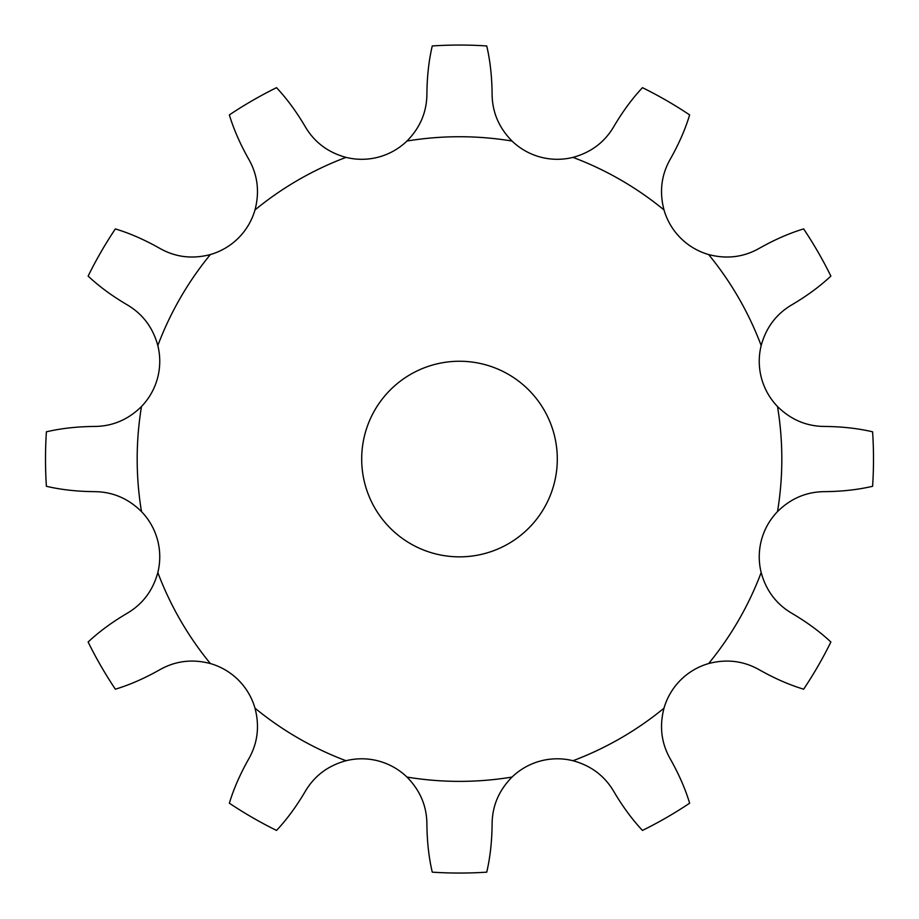 <?xml version="1.0" encoding="UTF-8"?>
<svg xmlns="http://www.w3.org/2000/svg" width="919" height="919" viewBox="0 0 919 919"><rect width="100%" height="100%" fill="white"/><g stroke="black" fill="none" stroke-linecap="round" stroke-linejoin="round"><path stroke-width="1.38" d="M492.102 823.987C491.952 841.482 490.16 857.542 486.737 872.154A413.998 413.998 0 0 1 432.263 872.154C428.84 857.542 427.048 841.482 426.898 823.987C426.749 805.986 420.098 790.34 406.956 777.06A65.192 65.192 0 0 0 378.594 761.024A65.192 65.192 0 0 0 378.582 761.012A65.192 65.192 0 0 0 346.003 760.725C327.98 765.653 314.39 775.877 305.257 791.397C296.389 806.468 286.808 819.484 276.539 830.431A413.998 413.998 0 0 1 229.359 803.195C233.702 788.824 240.181 774.016 248.796 758.795C257.665 743.126 259.732 726.263 255 708.181A65.192 65.192 0 0 0 238.446 680.106A65.192 65.192 0 0 1 238.446 680.106A65.192 65.192 0 0 0 210.371 663.552C192.289 658.82 175.426 660.887 159.757 669.756C144.536 678.371 129.728 684.85 115.357 689.193A413.998 413.998 0 0 1 88.121 642.013C99.068 631.744 112.084 622.163 127.155 613.295C142.675 604.151 152.899 590.572 157.827 572.548A65.192 65.192 0 0 0 157.54 539.97A65.192 65.192 0 0 1 157.54 539.97A65.192 65.192 0 0 0 141.492 511.596C128.212 498.454 112.566 491.803 94.565 491.654C77.07 491.504 61.01 489.712 46.398 486.289A413.998 413.998 0 0 1 46.398 431.815C61.01 428.392 77.07 426.6 94.565 426.45C112.566 426.301 128.212 419.65 141.492 406.508A65.192 65.192 0 0 0 157.528 378.146A65.192 65.192 0 0 0 157.54 378.134A65.192 65.192 0 0 0 157.827 345.555C152.899 327.532 142.675 313.942 127.155 304.809C112.084 295.941 99.068 286.36 88.121 276.091A413.998 413.998 0 0 1 115.357 228.911C129.728 233.254 144.536 239.733 159.757 248.348C175.426 257.217 192.289 259.284 210.371 254.552A65.192 65.192 0 0 0 255 209.923C259.732 191.841 257.665 174.978 248.796 159.309C240.181 144.076 233.702 129.28 229.359 114.909A413.998 413.998 0 0 1 276.539 87.673C286.808 98.62 296.389 111.636 305.257 126.707C314.39 142.227 327.98 152.451 346.003 157.379A65.192 65.192 0 0 0 378.582 157.092A65.192 65.192 0 0 1 378.582 157.092A65.192 65.192 0 0 0 406.956 141.044C420.098 127.764 426.749 112.118 426.898 94.117C427.048 76.622 428.84 60.562 432.263 45.95A413.998 413.998 0 0 1 486.737 45.95C490.16 60.562 491.952 76.622 492.102 94.117C492.251 112.118 498.902 127.764 512.044 141.044A65.192 65.192 0 0 0 540.406 157.08A65.192 65.192 0 0 1 540.406 157.08A65.192 65.192 0 0 0 572.996 157.379C591.02 152.451 604.61 142.227 613.743 126.707C622.611 111.636 632.192 98.62 642.461 87.673A413.998 413.998 0 0 1 689.641 114.909C685.298 129.28 678.819 144.076 670.204 159.309C661.335 174.978 659.268 191.841 664 209.923A65.192 65.192 0 0 0 708.629 254.552C726.711 259.284 743.574 257.217 759.243 248.348C774.464 239.733 789.272 233.254 803.643 228.911A413.998 413.998 0 0 1 830.879 276.091C819.932 286.36 806.916 295.941 791.845 304.809C776.325 313.942 766.101 327.532 761.173 345.555A65.192 65.192 0 0 0 761.46 378.134A65.192 65.192 0 0 0 761.472 378.146A65.192 65.192 0 0 0 777.508 406.508C790.788 419.65 806.434 426.301 824.435 426.45C841.93 426.6 857.99 428.392 872.602 431.815A413.998 413.998 0 0 1 872.602 486.289C857.99 489.712 841.93 491.504 824.435 491.654C806.434 491.803 790.788 498.454 777.508 511.596A65.192 65.192 0 0 0 761.472 539.958A65.192 65.192 0 0 1 761.472 539.958A65.192 65.192 0 0 0 761.173 572.548C766.101 590.572 776.325 604.151 791.845 613.295C806.916 622.163 819.932 631.744 830.879 642.013A413.998 413.998 0 0 1 803.643 689.193C789.272 684.85 774.464 678.371 759.243 669.756C743.574 660.887 726.711 658.82 708.629 663.552A65.192 65.192 0 0 0 680.565 680.094A65.192 65.192 0 0 1 680.565 680.094A65.192 65.192 0 0 0 664 708.181C659.268 726.263 661.335 743.126 670.204 758.795C678.819 774.016 685.298 788.824 689.641 803.195A413.998 413.998 0 0 1 642.461 830.431C632.192 819.484 622.611 806.468 613.743 791.397C604.61 775.877 591.02 765.653 572.996 760.725A65.192 65.192 0 0 0 540.418 761.012A65.192 65.192 0 0 0 540.406 761.024A65.192 65.192 0 0 0 512.044 777.06C498.902 790.34 492.251 805.986 492.102 823.987M557.293 459.052A97.793 97.793 0 0 1 410.598 543.749A97.793 97.793 0 0 1 410.598 374.355A97.793 97.793 0 0 1 557.293 459.052M512.044 777.06A322.316 322.316 0 0 1 406.956 777.06M664 708.181A322.316 322.316 0 0 1 572.996 760.725M761.173 572.548A322.316 322.316 0 0 1 708.629 663.552M777.508 406.508A322.316 322.316 0 0 1 777.508 511.596M708.629 254.552A322.316 322.316 0 0 1 761.173 345.555M572.996 157.379A322.316 322.316 0 0 1 664 209.923M406.956 141.044A322.316 322.316 0 0 1 512.044 141.044M255 209.923A322.316 322.316 0 0 1 346.003 157.379M157.827 345.555A322.316 322.316 0 0 1 210.371 254.552M141.492 511.596A322.316 322.316 0 0 1 141.492 406.508M210.371 663.552A322.316 322.316 0 0 1 157.827 572.548M346.003 760.725A322.316 322.316 0 0 1 255 708.181"/></g></svg>
